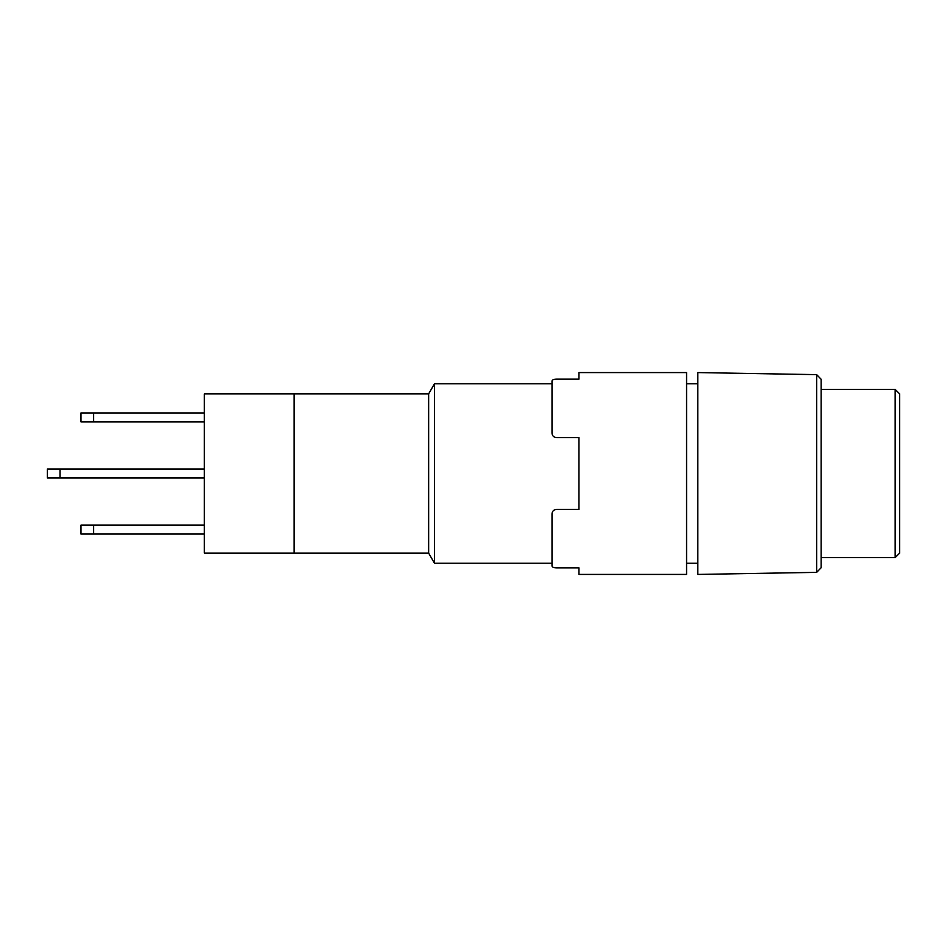<?xml version="1.0" encoding="UTF-8"?>
<svg xmlns="http://www.w3.org/2000/svg" width="947" height="947" viewBox="0 0 947 947"><rect width="100%" height="100%" fill="white"/><g stroke="black" fill="none" stroke-linecap="round" stroke-linejoin="round"><path stroke-width="1.42" d="M895.164 389.395L899.65 393.881L899.65 553.119L895.164 557.605L895.164 389.395L821.144 389.395M816.669 374.645L821.144 379.285L821.144 567.715L816.669 572.355L816.669 374.645L697.785 372.573L697.785 574.427L816.669 572.355M552.006 563.216L552.006 565.998L552.006 563.216L434.472 563.216L434.472 383.784L552.006 383.784L552.006 381.002L552.006 383.784M434.472 563.216L428.648 553.119L428.648 393.881L434.472 383.784M428.648 553.119L294.067 553.119L294.067 393.881L294.067 553.119L204.351 553.119L204.351 393.881L428.648 393.881M80.992 421.912L80.992 412.939L93.646 412.939L93.646 421.912L80.992 421.912M47.35 477.986L47.35 469.014L60.004 469.014L60.004 477.986L47.35 477.986M80.992 534.061L80.992 525.088L93.646 525.088L93.646 534.061L80.992 534.061M204.351 421.912L93.646 421.912M204.351 412.939L93.646 412.939M204.351 477.986L60.004 477.986M204.351 469.014L60.004 469.014M204.351 534.061L93.646 534.061M204.351 525.088L93.646 525.088M578.913 379.167L556.493 379.167C553.687 379.274 552.184 379.877 552.006 381.002C552.184 379.889 553.675 379.274 556.493 379.167L578.913 379.167L578.913 372.573L686.575 372.573L686.575 574.427L578.913 574.427L578.913 567.833L556.493 567.833L578.913 567.833M552.006 381.002L552.006 433.122C552.184 435.762 553.675 437.265 556.493 437.609L578.913 437.609L578.913 509.391L556.493 509.391C553.687 509.735 552.184 511.226 552.006 513.878C552.16 511.25 553.664 509.758 556.493 509.391M556.493 567.833C553.675 567.727 552.184 567.111 552.006 565.998L552.006 513.878M895.164 557.605L821.144 557.605M697.785 563.216L686.575 563.216M697.785 383.784L686.575 383.784"/></g></svg>
